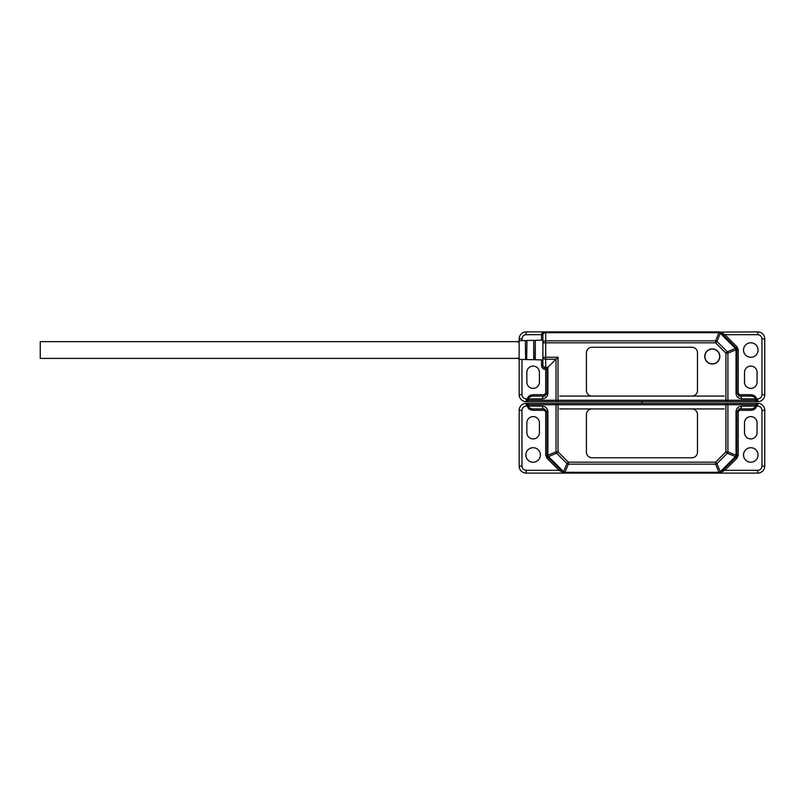 <?xml version="1.0" encoding="UTF-8"?>
<svg xmlns="http://www.w3.org/2000/svg" width="805" height="805" viewBox="0 0 805 805"><rect width="100%" height="100%" fill="white"/><g stroke="black" fill="none" stroke-linecap="round" stroke-linejoin="round"><path stroke-width="1.21" d="M712.284 349.058A7.396 7.396 0 0 1 719.68 356.454A7.396 7.396 0 0 1 712.284 363.85A7.396 7.396 0 0 1 704.888 356.454A7.396 7.396 0 0 1 712.284 349.058M758.048 350.034A7.255 7.255 0 0 1 750.793 357.289A7.255 7.255 0 0 1 743.538 350.034A7.255 7.255 0 0 1 750.793 342.779A7.255 7.255 0 0 1 758.048 350.034M704.747 356.454A7.537 7.537 0 0 0 712.284 363.991A7.537 7.537 0 0 0 719.821 356.454A7.537 7.537 0 0 0 712.284 348.917A7.537 7.537 0 0 0 704.747 356.454M535.315 340.314L535.315 359.765L535.315 340.314L542.892 340.143L542.892 334.689A2.787 2.787 0 0 1 545.689 331.901L526.148 331.901L526.148 334.689L541.503 334.689C541.715 333.018 543.113 332.083 545.689 331.901L544.079 332.405M519.175 359.412L519.175 394.681A6.973 6.973 0 0 0 526.148 401.665L527.285 401.665L527.285 399.803L528.271 400.266L527.285 401.665L558.006 401.665L558.006 400.266L556.034 400.266L556.034 359.221L558.006 357.249L542.892 357.249L542.892 365.379A2.787 2.787 0 0 0 545.689 368.177L545.689 369.565L547.078 368.177L545.689 368.177L545.689 367.362L547.893 367.362L547.078 368.177L547.078 393.293L547.893 393.293L547.893 367.362L556.034 359.221L545.689 359.221A2.787 1.972 180 0 1 542.892 357.249L542.892 334.689A2.787 2.787 0 0 1 545.689 331.901L718.946 331.901L721.904 332.717A1.399 0.805 -45 0 1 720.918 332.717L720.334 333.29A2.787 1.892 -157.5 0 0 718.946 332.717L718.946 331.901A2.787 2.787 0 0 1 720.918 332.717L736.022 347.82A2.787 2.787 0 0 1 736.847 349.793L736.022 349.793A2.787 1.892 -112.5 0 0 735.448 348.404L737.018 346.834L738.235 349.793L738.235 393.293L736.847 393.293L736.847 349.793L738.235 349.793M642.662 401.665L641.957 402.5L641.263 401.665L756.64 401.665L755.654 400.266L756.64 399.803L756.64 401.665L757.777 401.665A6.973 6.973 0 0 0 764.75 394.681L764.75 338.875L761.963 338.875L761.963 394.681C761.691 397.207 760.302 398.606 757.777 398.867L757.777 401.665M750.481 396.08L739.634 396.08L736.847 393.293L736.022 393.293C736.354 396.684 738.215 398.545 741.606 398.867L755.412 398.867C755.15 397.197 753.51 396.271 750.481 396.08L750.481 394.681C754.054 394.943 756.026 396.342 756.398 398.867L756.64 399.803M738.235 393.293L739.634 394.681L739.634 396.08A2.787 2.787 0 0 1 738.567 395.869A2.787 2.787 0 0 0 739.634 396.08A2.787 1.972 90 0 1 741.606 398.867M721.904 332.717L724.862 334.689L723.876 335.675M757.777 398.867L755.412 398.867L755.654 400.266L727.891 400.266L727.891 353.164A2.787 1.892 -112.5 0 0 727.317 351.765L716.973 341.421L715.575 342.819L715.575 340.847A2.787 1.892 22.5 0 1 716.973 341.421L720.334 333.29L735.448 348.404L727.317 351.765L725.919 353.164L725.919 400.266L558.006 400.266L558.006 357.249M757.072 372.363L757.072 382.123A6.279 6.279 0 0 1 750.793 388.402A6.279 6.279 0 0 1 744.514 382.123L744.514 372.363A6.279 6.279 0 0 1 750.793 366.084A6.279 6.279 0 0 1 757.072 372.363M720.012 332.113L757.777 331.901A6.973 6.973 0 0 1 764.75 338.875M541.503 359.895L541.503 365.379C541.765 367.905 543.164 369.304 545.689 369.565L545.689 393.293L544.291 394.681L544.291 396.08L533.443 396.08C530.415 396.271 528.774 397.197 528.513 398.867L542.318 398.867A2.787 1.972 -90 0 1 544.291 396.08A2.787 2.787 0 0 0 545.357 395.869A2.787 2.787 0 0 1 544.291 396.08L547.078 393.293L547.078 368.177M521.962 340.596L521.962 338.875L519.175 338.875A6.973 6.973 0 0 1 526.148 331.901A6.973 6.973 0 0 0 519.175 338.875L519.175 340.656M527.285 399.803L527.527 398.867L526.148 398.867C523.622 398.606 522.234 397.207 521.962 394.681L519.175 394.681A6.973 6.973 0 0 0 526.148 401.665L526.148 398.867M558.006 401.665L641.263 401.665M546.867 394.359A2.787 2.787 0 0 0 547.078 393.293A2.787 2.787 0 0 1 546.867 394.359M544.291 394.681L533.443 394.681L533.443 396.08M539.41 372.363L539.41 382.123A6.279 6.279 0 0 1 533.131 388.402A6.279 6.279 0 0 1 526.852 382.123L526.852 372.363A6.279 6.279 0 0 1 533.131 366.084A6.279 6.279 0 0 1 539.41 372.363M592.007 396.08L691.918 396.08A5.585 5.585 0 0 0 697.492 390.495L697.492 352.832A5.585 5.585 0 0 0 691.918 347.247L592.007 347.247A5.585 5.585 0 0 0 586.432 352.832L586.432 390.495A5.585 5.585 0 0 0 592.007 396.08L559.737 396.08M519.144 358.406L40.25 358.406L40.25 341.662L519.144 341.662M743.538 454.966A7.255 7.255 0 0 1 750.793 447.711A7.255 7.255 0 0 1 758.048 454.966A7.255 7.255 0 0 1 750.793 462.221A7.255 7.255 0 0 1 743.538 454.966M525.866 454.966A7.255 7.255 0 0 1 533.131 447.711A7.255 7.255 0 0 1 540.386 454.966A7.255 7.255 0 0 1 533.131 462.221A7.255 7.255 0 0 1 525.866 454.966M563.913 472.887L559.062 470.311L526.148 470.311L526.148 473.099A6.973 6.973 0 0 1 519.175 466.125A6.973 6.973 0 0 0 526.148 473.099L757.777 473.099A6.973 6.973 0 0 0 764.75 466.125L764.75 410.319A6.973 6.973 0 0 0 757.777 403.335L526.148 403.335A6.973 6.973 0 0 0 519.175 410.319L519.175 466.125L521.962 466.125L521.962 410.319C522.234 407.793 523.622 406.394 526.148 406.133L526.148 403.335A6.973 6.973 0 0 0 519.175 410.319L521.962 410.319M539.41 422.877L539.41 432.637A6.279 6.279 0 0 1 533.131 438.916A6.279 6.279 0 0 1 526.852 432.637L526.852 422.877A6.279 6.279 0 0 1 533.131 416.598A6.279 6.279 0 0 1 539.41 422.877M757.072 422.877L757.072 432.637A6.279 6.279 0 0 1 750.793 438.916A6.279 6.279 0 0 1 744.514 432.637L744.514 422.877A6.279 6.279 0 0 1 750.793 416.598A6.279 6.279 0 0 1 757.072 422.877M756.64 405.197L755.654 404.734L756.64 403.335L756.398 406.133L757.777 406.133C760.302 406.394 761.691 407.793 761.963 410.319L764.75 410.319A6.973 6.973 0 0 0 757.777 403.335L757.777 406.133M641.263 403.335L641.957 402.5L642.662 403.335M527.285 403.335L528.271 404.734L527.285 405.197L527.285 403.335M723.876 469.325L724.862 470.311L720.193 472.807M697.492 414.505A5.585 5.585 0 0 0 691.918 408.92L592.007 408.92A5.585 5.585 0 0 0 586.432 414.505L586.432 452.169A5.585 5.585 0 0 0 592.007 457.753L691.918 457.753A5.585 5.585 0 0 0 697.492 452.169L697.492 414.505M526.148 406.133L527.527 406.133L527.285 405.197M721.904 472.283A1.399 0.805 -135 0 0 720.918 472.283A2.787 2.787 0 0 1 718.946 473.099L718.946 472.283A2.787 1.892 -22.5 0 0 720.334 471.71L720.918 472.283L736.022 457.18L735.448 456.596A2.787 1.892 -67.5 0 0 736.022 455.207L727.891 451.836A2.787 1.892 112.5 0 1 727.317 453.235L725.919 451.836L715.575 462.181L716.973 463.579A2.787 1.892 157.5 0 1 715.575 464.153L718.946 472.283L564.979 472.283L564.979 473.099A2.787 2.787 0 0 1 563.007 472.283L563.581 471.71A2.787 1.892 22.5 0 0 564.979 472.283L568.35 464.153A2.787 1.892 -157.5 0 1 566.951 463.579L568.35 462.181L558.006 451.836L556.607 453.235A2.787 1.892 -112.5 0 1 556.034 451.836L547.893 455.207A2.787 1.892 67.5 0 0 548.477 456.596L547.893 457.18L563.007 472.283A1.399 0.805 135 0 0 562.021 472.283M533.443 410.319L533.443 408.92L544.291 408.92A2.787 1.972 -90 0 1 542.318 406.133L527.527 406.133C527.879 408.668 529.851 410.067 533.443 410.319L544.291 410.319L545.689 411.707L545.689 455.207L546.907 458.166L559.062 470.311L560.049 469.325M761.963 410.319L761.963 466.125L764.75 466.125A6.973 6.973 0 0 1 757.777 473.099L757.777 470.311L724.862 470.311L737.018 458.166L738.235 455.207L738.235 411.707L739.634 410.319L750.481 410.319L750.481 408.92C753.51 408.729 755.15 407.803 755.412 406.133L741.606 406.133A2.787 1.972 90 0 1 739.634 408.92A2.787 2.787 0 0 0 738.567 409.131M737.058 410.641A2.787 2.787 0 0 0 736.847 411.707L739.634 408.92L750.481 408.92M557.02 403.335A1.399 0.986 90 0 0 556.034 404.734L528.271 404.734L528.513 406.133C528.774 407.803 530.415 408.729 533.443 408.92M738.235 455.207L736.847 455.207L736.847 411.707L736.022 411.707L736.022 455.207L736.847 455.207A2.787 2.787 0 0 1 736.022 457.18L737.018 458.166M544.291 410.319L544.291 408.92L547.078 411.707L547.078 455.207L547.893 455.207L547.893 411.707C547.571 408.316 545.71 406.455 542.318 406.133M546.907 458.166L547.893 457.18A2.787 2.787 0 0 1 547.078 455.207L545.689 455.207M517.776 358.024L519.144 359.412L519.144 340.656L525.363 340.525L525.625 359.372L525.363 340.525M526.681 359.392L526.943 340.495L526.681 359.392L525.625 359.372M535.053 359.563L533.725 359.724L533.725 340.344L526.943 340.495M533.997 359.543L533.725 340.344M764.75 394.681L761.963 394.681M739.634 394.681L750.481 394.681M757.777 331.901L757.777 334.689L724.862 334.689L737.018 346.834M541.503 365.379L542.892 365.379A2.787 1.972 0 0 0 545.689 367.362L545.689 342.819L542.892 342.819A2.787 1.972 0 0 1 545.689 340.847L545.689 332.717L718.946 332.717L715.575 340.847L545.689 340.847L545.689 342.819L715.575 342.819L725.919 353.164L727.891 353.164L736.022 349.793L736.022 393.293M726.905 401.665A1.399 0.986 -90 0 0 727.891 400.266L725.919 400.266L725.919 401.665M724.188 396.08L691.918 396.08M757.777 334.689C760.302 334.95 761.691 336.349 761.963 338.875M542.318 398.867C545.71 398.545 547.571 396.684 547.893 393.293M533.443 394.681C529.851 394.933 527.879 396.332 527.527 398.867L528.513 398.867L528.271 400.266L556.034 400.266A1.399 0.986 90 0 0 557.02 401.665M545.689 393.293L547.078 393.293M521.962 394.681L521.962 359.473M521.962 338.875C522.234 336.349 523.622 334.95 526.148 334.689M541.503 340.173L541.503 334.689L542.892 334.689A2.787 1.972 180 0 1 545.689 332.717L545.689 331.901M545.689 368.177A2.787 2.787 0 0 1 542.892 365.379M559.737 408.92L592.007 408.92M691.918 408.92L724.188 408.92M750.481 410.319C754.074 410.067 756.046 408.668 756.398 406.133L755.412 406.133L755.654 404.734L725.919 404.734L725.919 451.836L727.891 451.836L727.891 404.734A1.399 0.986 -90 0 0 726.905 403.335M725.919 403.335L725.919 404.734L556.034 404.734L556.034 451.836L558.006 451.836L558.006 403.335M526.148 470.311C523.622 470.05 522.234 468.651 521.962 466.125M720.918 472.283A2.787 2.787 0 0 1 718.946 473.099L720.012 472.887M564.979 473.099A2.787 2.787 0 0 1 563.007 472.283M761.963 466.125C761.691 468.651 760.302 470.05 757.777 470.311M741.606 406.133C738.215 406.455 736.354 408.316 736.022 411.707M715.575 462.181L568.35 462.181L568.35 464.153L715.575 464.153L715.575 462.181M739.634 410.319L739.634 408.92M738.235 411.707L736.847 411.707M545.689 411.707L547.893 411.707M727.317 453.235L735.448 456.596L720.334 471.71L716.973 463.579L727.317 453.235M556.607 453.235L566.951 463.579L563.581 471.71L548.477 456.596L556.607 453.235M736.847 455.207A2.787 2.787 0 0 1 736.022 457.18M547.893 457.18A2.787 2.787 0 0 1 547.078 455.207M526.681 340.686L525.625 340.706M535.053 340.515L533.997 340.535M519.144 340.656L517.776 342.055M519.144 359.412L525.363 359.543M526.943 359.583L533.725 359.724M535.315 359.765L542.892 359.926"/></g></svg>
